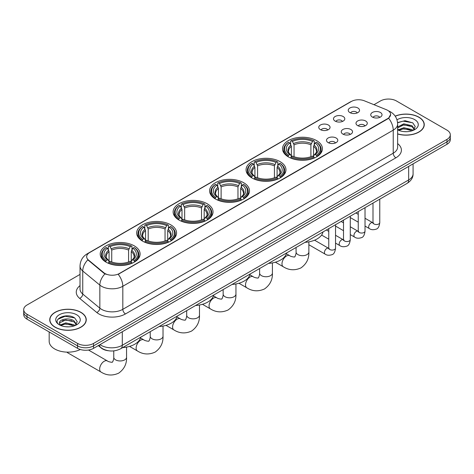 <?xml version="1.0" encoding="UTF-8"?>
<svg xmlns="http://www.w3.org/2000/svg" width="474" height="474" viewBox="0 0 474 474"><rect width="100%" height="100%" fill="white"/><g stroke="black" fill="none" stroke-linecap="round" stroke-linejoin="round"><path stroke-width="0.71" d="M170.729 224.806A19.949 11.518 0 0 0 148.99 222.312A19.949 11.518 0 0 0 136.672 232.947A19.949 11.518 0 0 0 142.514 241.094A19.949 11.518 0 0 0 164.259 243.589A19.949 11.518 0 0 0 176.571 232.947A19.949 11.518 0 0 0 170.729 224.806M280.116 161.652A19.949 11.518 0 0 0 258.377 159.157A19.949 11.518 0 0 0 246.059 169.793A19.949 11.518 0 0 0 251.907 177.94A19.949 11.518 0 0 0 273.646 180.434A19.949 11.518 0 0 0 285.958 169.793A19.949 11.518 0 0 0 280.116 161.652M243.654 182.703A19.949 11.518 0 0 0 221.915 180.209A19.949 11.518 0 0 0 209.597 190.844A19.949 11.518 0 0 0 215.439 198.991A19.949 11.518 0 0 0 237.184 201.486A19.949 11.518 0 0 0 249.496 190.844A19.949 11.518 0 0 0 243.654 182.703M207.191 203.755A19.949 11.518 0 0 0 185.453 201.26A19.949 11.518 0 0 0 173.134 211.896A19.949 11.518 0 0 0 178.976 220.043A19.949 11.518 0 0 0 200.721 222.537A19.949 11.518 0 0 0 213.033 211.896A19.949 11.518 0 0 0 207.191 203.755M134.266 245.858A19.949 11.518 0 0 0 112.528 243.363A19.949 11.518 0 0 0 100.21 253.999A19.949 11.518 0 0 0 106.052 262.146A19.949 11.518 0 0 0 127.796 264.64A19.949 11.518 0 0 0 140.108 253.999A19.949 11.518 0 0 0 134.266 245.858M316.579 140.6A19.949 11.518 0 0 0 294.84 138.106A19.949 11.518 0 0 0 282.522 148.741A19.949 11.518 0 0 0 288.37 156.888A19.949 11.518 0 0 0 310.109 159.382A19.949 11.518 0 0 0 322.421 148.741A19.949 11.518 0 0 0 316.579 140.6M335.154 121.113A5.647 3.259 180 0 1 334.034 120.195A5.647 3.259 180 0 1 335.906 116.142A5.647 3.259 180 0 1 343.14 116.503A5.647 3.259 180 0 1 344.26 120.195A5.647 3.259 180 0 1 335.154 121.113M342.453 121.457A3.389 1.955 0 0 0 341.547 120.503A3.389 1.955 0 0 0 338.205 120.005A3.389 1.955 0 0 0 335.847 121.457M320.412 129.627A5.647 3.259 180 0 1 319.292 128.709A5.647 3.259 180 0 1 321.159 124.656A5.647 3.259 180 0 1 328.393 125.018A5.647 3.259 180 0 1 329.519 128.709A5.647 3.259 180 0 1 320.412 129.627M327.706 129.965A3.389 1.955 0 0 0 326.799 129.011A3.389 1.955 0 0 0 323.464 128.519A3.389 1.955 0 0 0 321.099 129.965M349.901 112.605A5.647 3.259 180 0 1 348.781 111.68A5.647 3.259 180 0 1 350.653 107.628A5.647 3.259 180 0 1 357.888 107.995A5.647 3.259 180 0 1 359.008 111.68A5.647 3.259 180 0 1 349.901 112.605M357.2 112.942A3.389 1.955 0 0 0 356.288 111.988A3.389 1.955 0 0 0 352.952 111.491A3.389 1.955 0 0 0 350.588 112.942M357.645 125.586A5.647 3.259 180 0 1 356.525 124.668A5.647 3.259 180 0 1 358.397 120.615A5.647 3.259 180 0 1 365.632 120.977A5.647 3.259 180 0 1 366.752 124.668A5.647 3.259 180 0 1 357.645 125.586M364.944 125.924A3.389 1.955 0 0 0 364.032 124.97A3.389 1.955 0 0 0 360.696 124.478A3.389 1.955 0 0 0 358.332 125.924M342.903 134.101A5.647 3.259 180 0 1 341.784 133.176A5.647 3.259 180 0 1 343.65 129.129A5.647 3.259 180 0 1 350.884 129.491A5.647 3.259 180 0 1 352.004 133.176A5.647 3.259 180 0 1 342.903 134.101M350.197 134.438A3.389 1.955 0 0 0 349.291 133.484A3.389 1.955 0 0 0 345.949 132.993A3.389 1.955 0 0 0 343.591 134.438M328.156 142.615A5.647 3.259 180 0 1 327.036 141.69A5.647 3.259 180 0 1 328.909 137.638A5.647 3.259 180 0 1 336.143 138.005A5.647 3.259 180 0 1 337.263 141.69A5.647 3.259 180 0 1 328.156 142.615M335.456 142.952A3.389 1.955 0 0 0 334.543 141.999A3.389 1.955 0 0 0 331.208 141.501A3.389 1.955 0 0 0 328.843 142.952M372.392 117.072A5.647 3.259 180 0 1 371.272 116.154A5.647 3.259 180 0 1 373.139 112.101A5.647 3.259 180 0 1 380.373 112.462A5.647 3.259 180 0 1 381.493 116.154A5.647 3.259 180 0 1 372.392 117.072M379.686 117.41A3.389 1.955 0 0 0 378.779 116.462A3.389 1.955 0 0 0 375.444 115.964A3.389 1.955 0 0 0 373.079 117.41M386.286 109.672A10.161 5.866 180 0 1 387.643 110.329A10.161 5.866 180 0 1 390.617 114.477A10.161 5.866 180 0 1 387.643 118.624L119.359 273.516A10.161 5.866 180 0 1 103.853 272.734L88.508 260.078A10.161 5.866 180 0 1 86.665 256.712A10.161 5.866 180 0 1 89.645 252.565L351.353 101.472A10.161 5.866 180 0 1 364.37 100.814L386.286 109.672M108.475 350.754A11.293 6.518 180 0 1 101.335 348.094L98.308 345.599M397.639 133.988A18.255 10.541 0 0 0 424.26 124.621A18.255 10.541 0 0 0 418.915 117.167A18.255 10.541 0 0 0 395.186 116.13M80.9 312.319A18.255 10.541 0 0 0 61.01 310.032A18.255 10.541 0 0 0 49.74 319.766A18.255 10.541 0 0 0 55.085 327.22A18.255 10.541 0 0 0 74.981 329.507A18.255 10.541 0 0 0 86.25 319.766A18.255 10.541 0 0 0 80.9 312.319M390.617 114.477L388.627 118.216L387.643 118.927L118.216 274.333A13.171 7.608 60 0 1 122.819 286.272A15.055 8.692 180 0 1 101.531 286.272A15.055 8.692 180 0 1 99.842 285.111L82.743 271.01A15.055 8.692 180 0 1 80.023 266.027L80.023 289.075A15.055 8.692 0 0 0 82.743 294.058L99.842 308.159A15.055 8.692 0 0 0 101.531 309.321A15.055 8.692 0 0 0 122.819 309.321L393.23 153.203A15.055 8.692 0 0 0 397.639 147.053L397.639 124.004A15.055 8.692 180 0 1 393.23 130.149A13.171 7.608 -120 0 0 388.627 118.216M80.023 274.41L27.006 305.019A11.293 6.518 0 0 0 23.7 309.629L23.7 314.546A11.293 6.518 0 0 0 27.006 319.156L77.576 348.349L77.576 345.89A11.293 6.518 0 0 0 93.544 345.89L446.994 141.827A11.293 6.518 0 0 0 450.3 137.217A11.293 6.518 0 0 1 446.994 141.827L93.544 345.89A11.293 6.518 0 0 1 77.576 345.89L27.006 316.697L77.576 345.89L77.576 343.431A11.293 6.518 0 0 0 93.544 343.431L446.994 139.374A11.293 6.518 0 0 0 450.3 134.764A11.293 6.518 0 0 0 446.994 130.149L396.424 100.956A11.293 6.518 0 0 0 380.456 100.956L373.974 104.695M23.7 312.088A11.293 6.518 0 0 0 27.006 316.697A11.293 6.518 0 0 1 23.7 312.088M106.135 274.333L103.853 273.178L87.82 259.835A13.171 8.81 129.5 0 0 82.743 271.01L82.743 294.058A3.762 2.518 -50.5 0 1 79.662 298.377A18.818 10.866 180 0 1 80.023 285.626M23.7 309.629A11.293 6.518 0 0 0 27.006 314.238L77.576 343.431M77.576 348.349A11.293 6.518 0 0 0 93.544 348.349L446.994 144.286A11.293 6.518 0 0 0 450.3 139.676L450.3 134.764M397.639 133.864A18.065 10.428 0 0 0 424.07 124.621A18.065 10.428 0 0 0 418.779 117.244A18.065 10.428 0 0 0 395.257 116.237M403.966 131.606L406.805 131.689M398.326 129.805L403.807 127.713L412.019 129.639L413.014 130.433M398.83 130.332L403.807 128.691L412.196 130.735M397.639 128.584A8.508 4.912 0 0 0 398.907 130.397M397.639 126.967L403.807 123.815L412.019 125.734L414.466 129.112M397.639 127.944L403.807 124.786L412.019 126.712L414.27 129.361M397.722 129.84L398.16 130.107M397.639 129.805A12.271 7.086 0 0 0 414.685 129.627A12.271 7.086 0 0 0 414.685 119.608A12.271 7.086 0 0 0 396.987 119.815M413.304 130.314L415.23 126.54L412.795 122.879L405.045 120.68L397.567 122.565M398.409 130.184L397.639 129.278M397.585 122.79L403.137 121.148L412.629 122.766M400.429 125.545L403.137 125.053L409.915 125.634M400.429 129.443L403.137 128.958L409.915 129.538M55.221 327.143A18.065 10.428 0 0 0 74.91 329.406A18.065 10.428 0 0 0 86.061 319.766A18.065 10.428 0 0 0 80.77 312.396A18.065 10.428 0 0 0 61.081 310.132A18.065 10.428 0 0 0 49.93 319.766A18.065 10.428 0 0 0 55.221 327.143M49.178 331.954L49.178 341.28A18.818 10.866 0 0 0 54.688 348.965A18.818 10.866 0 0 0 80.29 349.504M65.957 326.752L68.789 326.841M60.316 324.951L65.791 322.865L74.009 324.785L75.005 325.585M60.82 325.478L65.791 323.843L74.187 325.887M60.399 325.336L59.523 323.274A8.508 4.912 0 0 0 60.891 325.543M76.45 324.257L74.009 320.88C68.902 317.07 58.397 319.423 59.523 323.274L59.487 322.895M59.54 323.392L59.777 322.758L65.791 319.938L74.009 321.858L76.261 324.512M75.295 325.46L77.215 321.686L74.785 318.024C66.176 311.839 50.878 319.991 59.712 324.992L60.151 325.259M76.67 314.76A12.271 7.086 0 0 0 59.315 314.76A12.271 7.086 0 0 0 59.315 324.779A12.271 7.086 0 0 0 76.67 324.779A12.271 7.086 0 0 0 76.67 314.76M57.917 319.257L65.122 316.3L74.619 317.912M62.42 320.691L65.122 320.199L71.9 320.785M62.42 324.595L65.122 324.103L71.9 324.684M288.008 156.675L288.542 155.247A17.917 10.345 0 0 1 288.542 142.236L289.774 142.952A16.187 9.344 0 0 0 289.774 154.536L290.995 155.229L291.386 156.681M291.386 156.088L291.386 146.359L289.774 142.952M290.669 144.493L290.669 141.009L291.208 140.701A17.917 10.345 0 0 1 313.741 140.701L312.508 141.412A16.187 9.344 0 0 0 292.434 141.412L294.046 144.825L294.046 156.722M310.897 156.722L310.897 144.825L312.508 141.412M304.96 242.356A20.702 11.951 0 0 0 323.025 231.928M290.669 157.712A18.67 10.778 0 0 0 314.274 157.712L313.741 156.787A17.917 10.345 0 0 1 291.208 156.787L290.669 158.032M314.274 158.032L314.274 157.712M288.542 142.236L288.008 142.544A18.67 10.778 0 0 0 283.802 149.357A18.67 10.778 0 0 0 288.008 156.171M313.741 140.701L314.274 141.009L314.274 144.493M291.208 156.787L292.434 156.076A16.187 9.344 0 0 0 312.508 156.076L313.741 156.787M289.774 154.536L288.542 155.247M292.434 141.412L291.208 140.701M290.995 145.044A14.481 8.36 0 0 0 290.995 155.229L291.06 155.276C289.004 153.286 288.168 151.935 288.548 151.224A13.924 8.04 0 0 1 291.386 146.359M316.94 156.171A18.67 10.778 0 0 0 321.141 149.357A18.67 10.778 0 0 0 316.94 142.544L316.401 142.236A17.917 10.345 0 0 1 316.401 155.247L316.94 156.675M316.401 155.247L315.169 154.536A16.187 9.344 0 0 0 315.169 142.952L316.401 142.236M315.169 142.952L313.563 146.359L313.563 156.088L313.954 155.229L315.169 154.536M313.563 146.359A13.924 8.04 0 0 1 316.401 151.224C316.78 151.941 315.939 153.292 313.889 155.276L313.954 155.229A14.481 8.36 0 0 0 313.954 145.044M313.563 156.681L313.563 156.088M251.546 177.726L252.079 176.298A17.917 10.345 0 0 1 252.079 163.287L253.312 163.998A16.187 9.344 0 0 0 253.312 175.587L254.532 176.281L254.923 177.732M254.923 177.14L254.923 167.411L253.312 163.998M254.206 165.544L254.206 162.061L254.745 161.752A17.917 10.345 0 0 1 277.278 161.752L276.046 162.464A16.187 9.344 0 0 0 255.972 162.464L257.583 165.876L257.583 177.774M274.434 177.774L274.434 165.876L276.046 162.464M268.497 263.408A20.702 11.951 0 0 0 286.563 252.98M254.206 178.763A18.67 10.778 0 0 0 277.811 178.763L277.278 177.839A17.917 10.345 0 0 1 254.745 177.839L254.206 179.083M277.811 179.083L277.811 178.763M252.079 163.287L251.546 163.595A18.67 10.778 0 0 0 247.339 170.409A18.67 10.778 0 0 0 251.546 177.223M277.278 161.752L277.811 162.061L277.811 165.544M254.745 177.839L255.972 177.128A16.187 9.344 0 0 0 276.046 177.128L277.278 177.839M253.312 175.587L252.079 176.298M255.972 162.464L254.745 161.752M254.532 166.096A14.481 8.36 0 0 0 254.532 176.281L254.597 176.328C252.541 174.337 251.7 172.986 252.085 172.275A13.924 8.04 0 0 1 254.923 167.411M280.478 177.223A18.67 10.778 0 0 0 284.678 170.409A18.67 10.778 0 0 0 280.478 163.595L279.938 163.287A17.917 10.345 0 0 1 279.938 176.298L280.478 177.726M279.938 176.298L278.706 175.587A16.187 9.344 0 0 0 278.706 163.998L279.938 163.287M278.706 163.998L277.1 167.411L277.1 177.14L277.491 176.281L278.706 175.587M277.1 167.411A13.924 8.04 0 0 1 279.938 172.275C280.318 172.992 279.476 174.343 277.426 176.328L277.491 176.281A14.481 8.36 0 0 0 277.491 166.096M277.1 177.732L277.1 177.14M215.083 198.778L215.617 197.35A17.917 10.345 0 0 1 215.617 184.339L216.849 185.05A16.187 9.344 0 0 0 216.849 196.639L218.064 197.332L218.461 198.784M218.461 198.191L218.461 188.462L216.849 185.05M217.744 186.596L217.744 183.112L218.277 182.804A17.917 10.345 0 0 1 240.816 182.804L239.583 183.515A16.187 9.344 0 0 0 219.509 183.515L221.121 186.928L221.121 198.825M237.972 198.825L237.972 186.928L239.583 183.515M232.035 284.459A20.702 11.951 0 0 0 250.1 274.031M217.744 199.815A18.67 10.778 0 0 0 241.349 199.815L240.816 198.89A17.917 10.345 0 0 1 218.277 198.89L217.744 200.135M241.349 200.135L241.349 199.815M215.617 184.339L215.083 184.647A18.67 10.778 0 0 0 210.877 191.46A18.67 10.778 0 0 0 215.083 198.274M240.816 182.804L241.349 183.112L241.349 186.596M218.277 198.89L219.509 198.179A16.187 9.344 0 0 0 239.583 198.179L240.816 198.89M216.849 196.639L215.617 197.35M219.509 183.515L218.277 182.804M218.064 187.147A14.481 8.36 0 0 0 218.064 197.332L218.135 197.38C216.079 195.389 215.237 194.038 215.623 193.327A13.924 8.04 0 0 1 218.461 188.462M244.015 198.274A18.67 10.778 0 0 0 248.216 191.46A18.67 10.778 0 0 0 244.015 184.647L243.476 184.339A17.917 10.345 0 0 1 243.476 197.35L244.015 198.778M243.476 197.35L242.244 196.639A16.187 9.344 0 0 0 242.244 185.05L243.476 184.339M242.244 185.05L240.638 188.462L240.638 198.191L241.029 197.332L242.244 196.639M240.638 188.462A13.924 8.04 0 0 1 243.476 193.327C243.855 194.044 243.014 195.395 240.958 197.38L241.029 197.332A14.481 8.36 0 0 0 241.029 187.147M240.638 198.784L240.638 198.191M178.621 219.829L179.154 218.401A17.917 10.345 0 0 1 179.154 205.39L180.387 206.101A16.187 9.344 0 0 0 180.387 217.69L181.601 218.384L181.998 219.835M181.998 219.243L181.998 209.514L180.387 206.101M181.281 207.648L181.281 204.164L181.815 203.856A17.917 10.345 0 0 1 204.353 203.856L203.121 204.567A16.187 9.344 0 0 0 183.047 204.567L184.659 207.979L184.659 219.877M201.509 219.877L201.509 207.979L203.121 204.567M195.572 305.511A20.702 11.951 0 0 0 213.638 295.083M181.281 220.866A18.67 10.778 0 0 0 204.887 220.866L204.353 219.942A17.917 10.345 0 0 1 181.815 219.942L181.281 221.186M204.887 221.186L204.887 220.866M179.154 205.39L178.621 205.698A18.67 10.778 0 0 0 174.414 212.512A18.67 10.778 0 0 0 178.621 219.326M204.353 203.856L204.887 204.164L204.887 207.648M181.815 219.942L183.047 219.231A16.187 9.344 0 0 0 203.121 219.231L204.353 219.942M180.387 217.69L179.154 218.401M183.047 204.567L181.815 203.856M181.601 208.199A14.481 8.36 0 0 0 181.601 218.384L181.672 218.431C179.616 216.44 178.775 215.089 179.16 214.378A13.924 8.04 0 0 1 181.998 209.514M207.547 219.326A18.67 10.778 0 0 0 211.754 212.512A18.67 10.778 0 0 0 207.547 205.698L207.014 205.39A17.917 10.345 0 0 1 207.014 218.401L207.547 219.829M207.014 218.401L205.781 217.69A16.187 9.344 0 0 0 205.781 206.101L207.014 205.39M205.781 206.101L204.176 209.514L204.176 219.243L204.567 218.384L205.781 217.69M204.176 209.514A13.924 8.04 0 0 1 207.014 214.378C207.393 215.095 206.551 216.446 204.495 218.431L204.567 218.384A14.481 8.36 0 0 0 204.567 208.199M204.176 219.835L204.176 219.243M142.159 240.881L142.692 239.453A17.917 10.345 0 0 1 142.692 226.442L143.924 227.153A16.187 9.344 0 0 0 143.924 238.742L145.139 239.435L145.536 240.887M145.536 240.294L145.536 230.565L143.924 227.153M144.819 228.699L144.819 225.215L145.352 224.907A17.917 10.345 0 0 1 167.891 224.907L166.658 225.618A16.187 9.344 0 0 0 146.585 225.618L148.196 229.031L148.196 240.928M165.047 240.928L165.047 229.031L166.658 225.618M159.11 326.562A20.702 11.951 0 0 0 177.175 316.134M144.819 241.918A18.67 10.778 0 0 0 168.424 241.918L167.891 240.993A17.917 10.345 0 0 1 145.352 240.993L144.819 242.238M168.424 242.238L168.424 241.918M142.692 226.442L142.159 226.75A18.67 10.778 0 0 0 137.952 233.564A18.67 10.778 0 0 0 142.159 240.377M167.891 224.907L168.424 225.215L168.424 228.699M145.352 240.993L146.585 240.282A16.187 9.344 0 0 0 166.658 240.282L167.891 240.993M143.924 238.742L142.692 239.453M146.585 225.618L145.352 224.907M145.139 229.25A14.481 8.36 0 0 0 145.139 239.435L145.21 239.483C143.154 237.492 142.313 236.141 142.698 235.43A13.924 8.04 0 0 1 145.536 230.565M171.084 240.377A18.67 10.778 0 0 0 175.291 233.564A18.67 10.778 0 0 0 171.084 226.75L170.551 226.442A17.917 10.345 0 0 1 170.551 239.453L171.084 240.881M170.551 239.453L169.319 238.742A16.187 9.344 0 0 0 169.319 227.153L170.551 226.442M169.319 227.153L167.713 230.565L167.713 240.294L168.104 239.435L169.319 238.742M167.713 230.565A13.924 8.04 0 0 1 170.551 235.43C170.93 236.147 170.089 237.498 168.033 239.483L168.104 239.435A14.481 8.36 0 0 0 168.104 229.25M167.713 240.887L167.713 240.294M66.994 352.129A6.399 3.697 120 0 0 67.723 352.816L100.992 372.025A6.399 3.697 -60 0 1 100.008 366.894A6.399 3.697 -60 0 1 104.191 361.259A6.399 3.697 -60 0 1 107.391 360.939C108.119 361.81 112.972 362.693 112.285 362.059C112.486 362.971 114.151 358.332 113.76 357.26A6.399 3.697 180 0 0 115.638 359.873A6.399 3.697 180 0 0 124.686 359.873A6.399 3.697 180 0 0 126.558 357.26C126.831 363.884 124.206 369.181 118.684 373.145C112.492 375.947 106.591 375.574 100.992 372.025M105.696 261.932L106.229 260.504A17.917 10.345 0 0 1 106.229 247.493L107.462 248.204A16.187 9.344 0 0 0 107.462 259.793L108.676 260.487L109.073 261.938M109.073 261.346L109.073 251.617L107.462 248.204M108.356 249.751L108.356 246.267L108.89 245.959A17.917 10.345 0 0 1 131.428 245.959L130.196 246.67A16.187 9.344 0 0 0 110.122 246.67L111.734 250.082L111.734 261.98M128.584 261.98L128.584 250.082L130.196 246.67M122.648 347.614A20.702 11.951 0 0 0 140.713 337.186M108.356 262.969A18.67 10.778 0 0 0 131.962 262.969L131.428 262.045A17.917 10.345 0 0 1 108.89 262.045L108.356 263.289M131.962 263.289L131.962 262.969M106.229 247.493L105.696 247.801A18.67 10.778 0 0 0 101.489 254.615A18.67 10.778 0 0 0 105.696 261.429M131.428 245.959L131.962 246.267L131.962 249.751M108.89 262.045L110.122 261.334A16.187 9.344 0 0 0 130.196 261.334L131.428 262.045M107.462 259.793L106.229 260.504M110.122 246.67L108.89 245.959M108.676 250.302A14.481 8.36 0 0 0 108.676 260.487L108.747 260.534C106.691 258.543 105.85 257.192 106.235 256.481A13.924 8.04 0 0 1 109.073 251.617M134.622 261.429A18.67 10.778 0 0 0 138.829 254.615A18.67 10.778 0 0 0 134.622 247.801L134.089 247.493A17.917 10.345 0 0 1 134.089 260.504L134.622 261.932M134.089 260.504L132.856 259.793A16.187 9.344 0 0 0 132.856 248.204L134.089 247.493M132.856 248.204L131.251 251.617L131.251 261.346L131.642 260.487L132.856 259.793M131.251 251.617A13.924 8.04 0 0 1 134.089 256.481C134.468 257.198 133.627 258.549 131.571 260.534L131.642 260.487A14.481 8.36 0 0 0 131.642 250.302M131.251 261.938L131.251 261.346M88.508 260.078L88.508 260.528M103.853 272.734L103.853 273.178M119.359 273.516L119.359 273.818M387.643 118.624L387.643 118.927M125.486 313.93A3.762 2.174 60 0 1 122.819 309.321L122.819 286.272L393.23 130.149L393.23 153.203A3.762 2.174 60 0 0 395.891 157.812L125.486 313.93A18.818 10.866 180 0 1 98.87 313.93A18.818 10.866 180 0 1 96.761 312.479L79.662 298.377M388.603 110.898A13.171 6.168 112 0 0 388.425 110.833L390.499 111.828C395.008 114.53 397.384 118.589 397.639 124.004M88.525 253.335A13.171 7.608 -120 0 0 87.157 253.845C82.654 256.553 80.278 260.611 80.023 266.027M87.157 253.845L350.245 101.957A13.171 7.608 60 0 1 351.246 101.531M104.973 273.877A13.171 8.81 129.5 0 0 99.842 285.111L99.842 308.159A3.762 2.518 -50.5 0 1 96.761 312.479M397.639 143.61A18.818 10.866 180 0 1 395.891 157.812M93.544 343.431L93.544 348.349M446.994 139.374L446.994 144.286M27.006 314.238L27.006 319.156M99.984 344.634A15.055 8.692 0 0 0 100.998 345.279A15.055 8.692 0 0 0 122.292 345.279L408.665 179.936A15.055 8.692 0 0 0 413.079 173.792C413.186 177.525 411.195 180.724 407.107 183.385L120.728 348.722A7.531 4.349 60 0 0 122.292 345.279L122.292 331.753M408.665 166.415L408.665 179.936A7.531 4.349 60 0 1 407.107 183.385M99.374 344.983A7.531 5.036 129.5 0 0 100.689 347.43L98.402 345.546M308.87 241.858L308.87 252.008A6.399 3.697 180 0 1 306.998 254.615A6.399 3.697 180 0 1 297.95 254.615A6.399 3.697 180 0 1 296.072 252.008C296.463 253.075 294.798 257.714 294.597 256.801C295.284 257.435 290.432 256.553 289.703 255.682L286.355 253.75M308.87 252.008C309.143 258.626 306.518 263.923 300.996 267.887C294.804 270.69 288.903 270.316 283.304 266.767A6.399 3.697 -60 0 1 282.326 261.642A6.399 3.697 -60 0 1 286.503 256.001A6.399 3.697 -60 0 1 289.703 255.682M310.897 144.825A13.924 8.04 0 0 0 294.046 144.825M311.294 143.509A14.481 8.36 0 0 0 293.655 143.509M272.408 262.91L272.408 273.06A6.399 3.697 180 0 1 270.536 275.667A6.399 3.697 180 0 1 261.488 275.667A6.399 3.697 180 0 1 259.61 273.06C260.001 274.126 258.336 278.765 258.134 277.853C258.822 278.487 253.969 277.604 253.24 276.733L249.893 274.802M272.408 273.06C272.68 279.678 270.056 284.975 264.533 288.939C258.342 291.741 252.441 291.368 246.841 287.819A6.399 3.697 -60 0 1 245.864 282.694A6.399 3.697 -60 0 1 250.041 277.053A6.399 3.697 -60 0 1 253.24 276.733M274.434 165.876A13.924 8.04 0 0 0 257.583 165.876M274.831 164.561A14.481 8.36 0 0 0 257.192 164.561M235.945 283.962L235.945 294.111A6.399 3.697 180 0 1 234.073 296.718A6.399 3.697 180 0 1 225.026 296.718A6.399 3.697 180 0 1 223.147 294.111C223.538 295.178 221.873 299.817 221.672 298.904C222.359 299.538 217.507 298.656 216.778 297.785L213.43 295.853M235.945 294.111C236.218 300.729 233.593 306.026 228.071 309.99C221.879 312.793 215.978 312.419 210.379 308.87A6.399 3.697 -60 0 1 209.401 303.739A6.399 3.697 -60 0 1 213.578 298.105A6.399 3.697 -60 0 1 216.778 297.785M237.972 186.928A13.924 8.04 0 0 0 221.121 186.928M238.369 185.612A14.481 8.36 0 0 0 220.73 185.612M199.483 305.013L199.483 315.163A6.399 3.697 180 0 1 197.611 317.77A6.399 3.697 180 0 1 188.563 317.77A6.399 3.697 180 0 1 186.685 315.163C187.076 316.229 185.411 320.868 185.21 319.956C185.897 320.59 181.044 319.707 180.316 318.836L176.968 316.905M199.483 315.163C199.755 321.781 197.131 327.078 191.609 331.042C185.417 333.844 179.516 333.471 173.917 329.922A6.399 3.697 -60 0 1 172.939 324.791A6.399 3.697 -60 0 1 177.116 319.156A6.399 3.697 -60 0 1 180.316 318.836M201.509 207.979A13.924 8.04 0 0 0 184.659 207.979M201.906 206.664A14.481 8.36 0 0 0 184.268 206.664M163.02 326.065L163.02 336.214A6.399 3.697 180 0 1 161.148 338.821A6.399 3.697 180 0 1 152.101 338.821A6.399 3.697 180 0 1 150.222 336.214C150.613 337.281 148.949 341.92 148.747 341.007C149.434 341.641 144.582 340.759 143.853 339.888L140.505 337.956M163.02 336.214C163.293 342.832 160.668 348.129 155.146 352.093C148.954 354.896 143.053 354.522 137.454 350.973A6.399 3.697 -60 0 1 136.471 345.842A6.399 3.697 -60 0 1 140.654 340.208A6.399 3.697 -60 0 1 143.853 339.888M165.047 229.031A13.924 8.04 0 0 0 148.196 229.031M165.444 227.716A14.481 8.36 0 0 0 147.805 227.716M128.584 250.082A13.924 8.04 0 0 0 111.734 250.082M128.981 248.767A14.481 8.36 0 0 0 111.343 248.767M379.769 199.169L379.769 222.579A3.389 1.955 180 0 1 378.625 224.048A3.389 1.955 180 0 1 373.986 223.965A3.389 1.955 180 0 1 372.997 222.579L372.884 223.313L373.192 223.058M379.769 222.579C379.307 226.513 378.086 228.711 376.113 229.173C373.316 230.038 371.071 229.843 369.365 228.587A3.389 1.955 -60 0 1 368.849 225.873A3.389 1.955 -60 0 1 371.059 222.887A3.389 1.955 -60 0 1 371.213 222.804A3.389 1.955 -60 0 1 372.754 222.721L373.441 222.993M365.027 207.677L365.027 231.093A3.389 1.955 180 0 1 363.878 232.556A3.389 1.955 180 0 1 359.245 232.473A3.389 1.955 180 0 1 358.249 231.093L358.143 231.822L358.445 231.573M365.027 231.093C364.559 235.027 363.345 237.225 361.372 237.681C358.575 238.552 356.324 238.357 354.623 237.101A3.389 1.955 -60 0 1 354.102 234.387A3.389 1.955 -60 0 1 356.318 231.401A3.389 1.955 -60 0 1 356.466 231.318A3.389 1.955 -60 0 1 358.006 231.229L358.7 231.502M350.28 216.191L350.28 239.607A3.389 1.955 180 0 1 349.137 241.07A3.389 1.955 180 0 1 344.497 240.988A3.389 1.955 180 0 1 343.508 239.607L343.395 240.336L343.697 240.087M350.28 239.607C349.818 243.541 348.597 245.733 346.624 246.196C343.828 247.061 341.576 246.865 339.876 245.609A3.389 1.955 -60 0 1 339.36 242.895A3.389 1.955 -60 0 1 341.57 239.915A3.389 1.955 -60 0 1 341.718 239.832A3.389 1.955 -60 0 1 343.265 239.743L343.952 240.016M335.539 224.706L335.539 248.115A3.389 1.955 180 0 1 334.389 249.585A3.389 1.955 180 0 1 329.756 249.502A3.389 1.955 180 0 1 328.76 248.115L328.654 248.85L328.956 248.601M335.539 248.115C335.071 252.049 333.856 254.248 331.883 254.71C329.086 255.575 326.835 255.379 325.134 254.123A3.389 1.955 -60 0 1 324.613 251.41A3.389 1.955 -60 0 1 326.823 248.423A3.389 1.955 -60 0 1 326.977 248.346A3.389 1.955 -60 0 1 328.518 248.258L329.205 248.53M350.245 101.957L352.662 100.832M120.728 348.722C114.672 351.767 108.617 351.767 102.556 348.722L100.689 347.43M413.079 173.792L413.079 163.868M424.07 126.131L424.07 124.621M86.061 321.277L86.061 319.766M49.93 321.277L49.93 319.766M283.304 266.767L275.394 262.199M283.802 152.8L283.802 149.357M321.141 152.8L321.141 149.357M296.072 247.487L296.072 252.008M246.841 287.819L238.932 283.251M247.339 173.851L247.339 170.409M284.678 173.851L284.678 170.409M259.61 268.539L259.61 273.06M210.379 308.87L202.469 304.302M210.877 194.903L210.877 191.46M248.216 194.903L248.216 191.46M223.147 289.59L223.147 294.111M173.917 329.922L166.007 325.354M174.414 215.954L174.414 212.512M211.754 215.954L211.754 212.512M186.685 310.642L186.685 315.163M137.454 350.973L129.544 346.405M137.952 237.006L137.952 233.564M175.291 237.006L175.291 233.564M150.222 331.693L150.222 336.214M126.558 347.116L126.558 357.26M101.489 258.057L101.489 254.615M138.829 258.057L138.829 254.615M107.391 360.939L88.502 350.037M113.76 350.896L113.76 357.26M369.365 228.587L365.027 226.08M358.249 222.17L350.28 217.566M372.997 203.079L372.997 222.579M372.754 222.721L365.027 218.259M358.249 214.343L355.867 212.968M354.623 237.101L350.28 234.594M343.508 230.684L335.539 226.08M358.249 211.594L358.249 231.093M358.006 231.229L350.28 226.768M343.508 222.857L341.12 221.482M339.876 245.609L335.539 243.109M328.76 239.192L321.603 235.063M343.508 220.102L343.508 239.607M343.265 239.743L335.539 235.282M328.76 231.371L326.379 229.997M325.134 254.123L308.87 244.738M328.76 228.616L328.76 248.115M328.518 248.258L314.558 240.194"/></g></svg>
